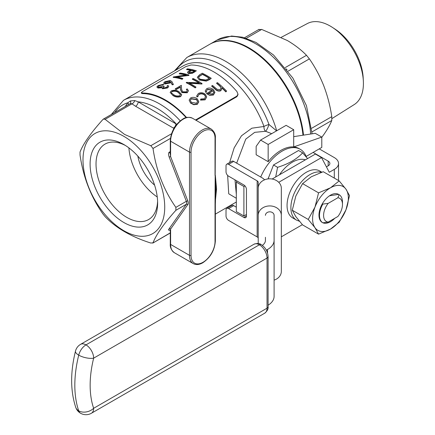 <?xml version="1.0" encoding="UTF-8"?>
<svg xmlns="http://www.w3.org/2000/svg" width="435" height="435" viewBox="0 0 435 435"><rect width="100%" height="100%" fill="white"/><g stroke="black" fill="none" stroke-linecap="round" stroke-linejoin="round"><path stroke-width="0.65" d="M281.325 215.358A11.56 9.439 180 0 0 269.765 205.924A11.56 9.439 180 0 0 258.211 215.358L258.211 188.252A11.56 9.439 0 0 1 269.765 178.812A11.56 9.439 0 0 1 281.325 188.252L281.325 271.391A11.56 9.439 180 0 1 274.099 280.14M228.576 164.365A3.61 2.088 -120 0 0 226.771 164.185L231.877 161.238A3.61 2.088 60 0 1 233.682 161.418L228.576 164.365L257.15 180.862A3.61 2.083 0 0 1 258.211 182.336L258.211 243.518M265.432 237.271L265.432 240.365A13.724 7.922 180 0 1 262.332 245.378M266.356 250.19L267.541 249.505A22.392 12.93 0 0 0 274.099 240.365L274.099 215.358A4.334 3.54 180 0 0 269.765 211.823A4.334 3.54 180 0 0 265.432 215.358M226.771 164.185A3.61 2.088 -120 0 0 226.021 165.838L226.021 171.738A3.61 2.088 -120 0 0 228.576 176.159L243.899 185.005A3.61 2.088 60 0 1 246.449 189.432L246.449 215.972A3.61 2.088 60 0 1 245.704 217.625A3.61 2.088 60 0 1 243.899 217.446L246.449 215.972M157.247 196.979A43.56 25.148 60 0 1 128.907 147.9M154.594 185.136A31.603 18.248 60 0 1 137.841 156.116M332.536 27.481L335.287 29.281A42.347 24.452 60 0 1 363.165 77.566L363.345 80.85A46.806 27.024 -120 0 0 332.536 27.481A46.806 27.024 -120 0 0 330.323 26.116A46.806 27.024 -120 0 0 307.442 23.512L281.298 37.296M322.841 222.812A16.253 9.385 -60 0 1 322.841 204.086L328.18 203.368A13.365 7.716 120 0 0 328.18 222.089L322.841 222.812L322.33 222.519A16.253 9.385 -60 0 1 322.33 203.792A16.253 9.385 -60 0 1 330.475 195.184A16.253 9.385 -60 0 1 338.62 194.385L331.682 195.445A12.642 7.297 120 0 0 329.121 196.06M334.765 218.288A16.253 9.385 -60 0 1 322.9 222.807M281.325 236.83L302.379 224.677M334.308 178.105L334.308 169.378L329.279 172.282L321.536 157.584L315.408 154.044L272.152 179.019M278.732 182.298L321.536 157.584M321.824 172.178L319.758 170.988A27.09 15.638 120 0 0 292.668 186.626A27.09 15.638 120 0 0 292.668 217.902L296.501 220.115A27.09 15.638 -60 0 1 292.347 198.409A27.09 15.638 -60 0 1 310.046 174.538A27.09 15.638 -60 0 1 321.449 172.303M306.131 156.453L321.791 147.411L321.791 137.085L293.701 146.938A36.116 20.853 -60 0 1 298.986 148.569L300.264 149.303A36.116 20.853 120 0 0 282.206 151.092A36.116 20.853 120 0 0 260.728 177.029M305.397 159.824A29.797 17.204 120 0 0 292.423 162.152A29.797 17.204 120 0 0 279.449 174.805M268.09 178.916L273.506 164.968L298.573 150.494L302.646 152.848L307.567 158.568M275.687 176.98L277.579 167.317C288.497 163.957 296.855 159.134 302.646 152.848M273.506 164.968L277.579 167.317M306.392 157.144A36.116 20.853 120 0 0 300.264 149.303M268.955 176.686A23.479 13.556 120 0 0 267.976 178.926M258.798 29.689L261.674 29.428L287.312 40.509C294.87 44.957 301.265 49.895 306.501 55.31L309.377 58.888C315.092 67.088 319.904 76.092 323.809 85.907C327.555 95.809 330.214 106.058 331.785 116.651L331.785 120.484C330.214 124.475 327.555 129.168 323.809 134.567L321.791 137.346M236.319 198.262L228.734 193.792L227.646 175.425M229.609 162.543L234.15 147.895L241.479 135.785L251.838 128.205L263.98 126.482A5.416 1.267 159.8 0 1 268.982 124.486L276.426 130.739M215.336 201.166L216.57 188.991L215.352 175.495M195.5 119.995L236.923 96.081L237.978 94.118L236.923 91.54A72.237 41.706 -120 0 0 190.949 65L185.843 66.593L142.424 91.66L141.37 92.644L142.424 93.014L142.424 93.607A72.237 41.706 60 0 1 186.153 117.624M142.424 93.607L141.37 93.231L141.37 92.644M237.978 94.118L237.978 94.71L236.923 96.673L236.923 96.081M196.011 120.288L236.923 96.673M302.983 135.214A77.653 44.832 -120 0 0 299.623 117.972A77.653 44.832 -120 0 0 228.902 41.037A77.653 44.832 -120 0 0 209.67 44.326L186.849 57.502A77.653 44.832 60 0 1 276.698 130.777M157.59 201.258A43.56 25.148 60 0 1 148.607 219.544A43.56 25.148 60 0 1 105.047 194.396A43.56 25.148 60 0 1 105.047 144.099A43.56 25.148 60 0 1 125.378 145.464M157.987 87.74L161.836 87.353L162.63 88.435L167.567 87.647L168.682 86.625L167.567 87.946L162.63 88.74L161.836 87.663L157.987 88.055L156.817 86.956L157.987 88.055M161.07 84.874L163.81 84.189L163.005 84.966L161.07 85.189L159.096 85.989L159.096 85.673L161.07 84.874L161.07 85.189M168.677 86.32L167.937 85.396L167.132 85.864L167.453 86.429L166.638 87.353L163.44 87.973L162.962 87.544L164.267 86.26L163.255 87.321M164.827 83.678L170.128 82.694L170.966 82.133L172.216 84.52L173.32 84.325L173.32 84.624L172.216 84.82L170.966 82.443L170.128 82.998L164.827 83.993L163.674 82.965L164.827 83.993M172.858 95.428L170.134 92.399L172.858 95.428C175.18 97.076 177.774 97.462 180.645 96.586L181.738 94.694L178.932 91.627C176.67 90.088 174.109 89.849 171.249 90.91L170.134 92.399M198.735 101.844L197.327 104.329L193.765 104.721L190.552 103.095L189.138 100.104L190.552 103.095M226.608 91.116A72.596 41.912 -120 0 0 217.44 82.623L216.641 83.085A72.596 41.912 60 0 1 219.001 85.07L220.632 86.706L221.067 88.006L220.143 89.605L217.168 89.371L215.586 88.077A72.596 41.912 -120 0 0 212.514 85.467L211.709 85.929A72.596 41.912 60 0 1 215.048 88.773C216.75 90.616 218.664 91.176 220.801 90.464L221.991 88.354L221.937 87.729A72.596 41.912 60 0 1 225.808 91.584L226.608 91.116L225.808 91.899A72.237 41.706 -120 0 0 221.98 88.082M221.997 88.354L220.801 90.774C218.664 91.486 216.75 90.926 215.048 89.083A72.237 41.706 -120 0 0 211.709 86.233L211.709 85.929M221.062 88.169L220.632 87.011L219.001 85.374A72.237 41.706 -120 0 0 216.641 83.389L216.641 83.085M142.424 93.014A72.237 41.706 60 0 1 186.593 117.515M212.177 90.078L207.609 89.561L207.609 89.262L212.4 89.947L206.554 93.628L209.534 95.298L213.449 95.02L214.787 92.372M205.494 91.899L206.582 91.812L206.582 92.117L205.494 92.204L205.249 90.795L205.494 92.204M205.075 99.539L206.701 96.972L205.075 99.854L200.557 100.11L200.557 99.8L205.075 99.539L205.075 99.854M205.581 96.923L204.57 95.053C202.775 93.737 200.975 93.53 199.17 94.433L199.17 94.134C200.954 93.226 202.753 93.433 204.57 94.748L204.57 95.053M196.832 96.483L197.941 96.467L197.941 96.771L196.832 96.782L196.734 95.836L196.832 96.782M199.339 80.013L197.3 77.251L199.339 80.013L206.288 81.095L209.447 79.67L211.252 78.333A72.596 41.912 -120 0 0 202.313 73.216L199.545 74.815L197.3 77.251M198.822 82.797A72.237 41.706 -120 0 0 192.346 79.268L192.346 78.974A72.596 41.912 60 0 1 199.366 82.84L186.452 82.373L186.272 82.775A72.237 41.706 -120 0 1 195.212 87.892L196.011 87.13A72.596 41.912 -120 0 0 188.975 82.954L201.916 83.721L201.916 84.02L189.562 83.259M201.916 83.721L201.916 84.02M176.186 89.273L180.346 86.869L180.498 89.403L181.895 92.312L187.251 92.476L188.464 90.752L187.251 92.775L181.895 92.606L180.498 89.697L180.346 87.169L176.186 89.566A72.237 41.706 -120 0 0 175.267 89.126L175.267 88.832A72.596 41.912 60 0 1 176.186 89.273L176.186 89.566M188.458 73.265L192.433 72.96L196.354 70.818L192.433 73.259L188.458 73.569L187.431 72.487L188.458 73.569M190.345 70.193A72.237 41.706 -120 0 0 186.615 69.633L186.615 69.312A72.596 41.912 60 0 1 190.742 69.964L187.974 71.677L187.431 72.487M185.511 75.005A72.237 41.706 -120 0 0 179.28 73.863L179.28 73.548A72.596 41.912 60 0 1 186.3 74.918L173.391 76.946L173.206 77.37A72.237 41.706 -120 0 1 182.145 79.322L182.945 78.556A72.596 41.912 -120 0 0 175.914 76.832L188.855 75.146L188.855 75.451L176.827 76.984M188.855 75.146L188.855 75.451M123.861 136.351A57.79 33.364 60 0 1 159.253 227.559A57.79 33.364 60 0 1 88.474 186.697A57.79 33.364 60 0 1 123.861 136.351M123.861 144.545A47.747 27.568 60 0 1 123.866 144.545A47.747 27.568 60 0 1 157.628 203.025A47.747 27.568 60 0 1 123.861 222.519A47.747 27.568 60 0 1 90.099 164.038A47.747 27.568 60 0 1 123.861 144.545L123.861 144.545M105.096 216.641C116.025 228.032 131.261 236.83 150.804 243.029L153.017 242.833C156.208 234.563 163.826 223.726 175.87 210.317L175.87 207.37C163.87 190.329 156.252 170.694 153.017 148.46L150.804 145.709L124.6 134.448L105.096 119.32L103.427 119.065L102.883 119.516C90.877 132.871 83.259 143.708 80.029 152.032L80.029 154.985C83.221 177.11 90.839 196.745 102.883 213.889L105.096 216.641M170.281 233.002L152.75 243.127L170.281 232.861M125.188 106.499L127.808 102.774L130.38 100.947L134.73 100.561L138.167 101.844A3.61 2.088 -60 0 1 135.611 106.27L131.935 103.824L130.315 103.535L103.427 119.059M173.946 128.396L135.611 106.27M220.632 86.706L220.632 87.011M220.801 90.464L220.801 90.774M225.808 91.584L225.808 91.899M206.582 91.812L206.44 90.937L207.609 89.262M206.554 93.324L209.534 95.298M209.534 94.988L213.449 94.705L213.449 95.02M213.449 94.705L214.787 92.062L213.357 89.621C211.187 87.924 208.969 87.604 206.707 88.664L205.249 90.795M214.819 92.862L214.787 92.062M213.117 90.719L213.677 92.399L212.606 93.955L208.158 93.579L213.117 90.719L208.425 93.732M206.701 96.972L205.298 94.221C203.004 92.552 200.698 92.296 198.382 93.471L196.74 95.836M199.17 94.134L197.914 96.064M204.57 94.748L205.586 96.766L204.33 98.729L200.807 99.022L200.557 99.8M190.552 102.79L193.765 104.411L197.327 104.014L198.735 101.534L197.311 98.886C195.103 97.206 192.857 96.902 190.563 97.984L189.138 100.104M198.735 102.073L198.735 101.534M197.327 104.014L197.327 104.329M193.765 104.411L193.765 104.721M196.528 103.236L191.346 102.323L190.269 100.306L191.373 98.636L196.506 99.343L197.588 101.475L196.528 103.236M197.582 101.627L196.506 99.648L191.373 98.935L190.389 99.996M196.506 99.343L196.506 99.648M191.373 98.636L191.373 98.935M199.339 79.719L206.288 80.796L206.288 81.095M206.288 80.796L211.252 78.333M209.295 78.327A72.237 41.706 -120 0 0 202.427 74.418L199.078 76.598L198.637 77.327M202.427 74.119A72.596 41.912 60 0 1 209.534 78.186L205.907 79.975L200.138 79.257L198.588 77.376L199.078 76.299L202.427 74.418M199.078 76.299L199.078 76.598M202.085 83.629A72.596 41.912 -120 0 0 193.145 78.507L192.346 78.974M186.272 82.476A72.596 41.912 60 0 1 195.212 87.598L195.212 87.892M195.212 87.598L196.011 87.13M188.464 90.752L187.186 88.87L186.387 89.338L187.262 90.621L186.376 91.839L182.624 91.807L181.574 89.224L181.341 85.325L175.267 88.832M186.387 89.338L186.387 89.632M180.346 86.869L180.346 87.169M181.895 92.312L181.895 92.606M187.251 92.476L187.251 92.775M172.858 95.129C175.174 96.782 177.768 97.168 180.645 96.293L180.645 96.586M180.645 96.293L181.738 94.694M180.465 94.678L178.132 92.383C176.441 91.149 174.44 90.91 172.14 91.66L172.14 91.361C174.402 90.605 176.403 90.85 178.132 92.09L180.476 94.536L179.704 95.695C177.447 96.293 175.435 95.956 173.663 94.672L171.754 93.248L171.368 92.421L172.14 91.361M196.354 70.818A72.596 41.912 -120 0 0 187.414 68.85L186.615 69.312M192.433 72.96L192.433 73.259M194.635 70.981L193.004 71.927L189.258 72.797L188.654 72.281L191.656 70.165A72.596 41.912 60 0 1 194.635 70.981M194.293 71.182A72.237 41.706 -120 0 0 191.656 70.475L188.855 72.21M191.656 70.165L191.656 70.475M190.073 71.068L190.073 71.373M189.018 75.048A72.596 41.912 -120 0 0 180.085 73.085L179.28 73.548M173.206 77.055A72.596 41.912 60 0 1 182.145 79.018L182.145 79.322M182.145 79.018L182.945 78.556M173.32 84.325L171.912 81.606L170.313 80.502L164.881 81.704L163.674 82.965M170.128 82.694L170.128 82.998M170.966 82.133L170.966 82.443M172.216 84.52L172.216 84.82M169.378 82.384L165.583 83.21L164.898 82.742L165.757 81.823L169.476 80.959L170.215 81.486L169.378 82.384M170.188 81.649L169.476 81.269L165.757 82.144L165.757 81.823M169.476 80.959L169.476 81.269M167.132 85.864L167.132 86.168M164.267 86.26A72.596 41.912 -120 0 0 163.353 86.048L158.71 87.261L158.003 86.761L159.096 85.673M163.005 84.656L163.005 84.966M163.81 84.189L158.193 85.564L156.817 86.956M160.107 87.74L160.107 88.049M162.63 88.435L162.63 88.74M161.836 87.353L161.749 87.995M167.567 87.647L167.567 87.946M215.037 175.425L215.037 138.265A1.082 0.625 180 0 0 215.358 137.824L215.037 204.319L215.358 203.846L215.803 189.432L215.33 179.1M173.407 128.091A3.61 2.088 -60 0 0 175.963 123.665A68.627 39.623 -120 0 0 138.167 101.844L176.779 124.318M114.731 112.534A68.627 39.623 -120 0 1 127.808 102.774A3.61 2.849 -144.9 0 1 128.602 104.525M130.38 100.947A3.61 2.49 -140.7 0 1 130.331 103.53L130.304 103.557M134.73 100.561A3.61 2.387 -51.6 0 1 131.935 103.824L105.096 119.32M215.358 175.392L215.33 178.111L215.358 175.392M215.037 189.872L215.803 189.432L215.33 200.062M216.57 188.991L215.803 189.432L215.336 177.475M170.281 151.587L169.171 152.228C168.345 153.017 168.345 154.626 169.171 157.062L170.602 156.562L187.773 200.818A4.698 2.713 60 0 1 187.773 204.657L170.602 229.082A1.082 0.854 35.1 0 0 169.171 228.701C168.345 229.957 168.345 230.392 169.171 229.995A1.082 0.625 60 0 1 169.237 229.925M170.281 230.811L170.281 243.992A1.082 0.625 180 0 0 170.602 244.432A18.058 10.429 120 0 0 174.343 252.697L193.238 263.61A18.058 10.429 -60 0 1 189.497 255.345L170.602 244.432L170.602 229.082L170.281 230.811L169.291 229.881A1.082 0.625 60 0 0 169.28 229.892M170.281 153.952L170.602 156.562L170.602 141.217L189.497 152.125A18.058 10.429 -60 0 1 202.27 130.011A18.058 10.429 -60 0 1 211.296 129.113L192.4 118.2A18.058 10.429 120 0 0 183.369 119.098A18.058 10.429 120 0 0 170.602 141.217A1.082 0.625 0 0 1 170.281 140.771L170.281 153.952M271.674 133.681L265.595 131.272L254.709 132.343L245.759 139.113L236.673 163.141M235.003 179.873L236.319 194.255M268.161 161.679A36.116 20.853 -60 0 1 293.701 146.938L293.701 129.712L268.161 144.458L268.161 161.679L256.155 154.751L256.155 146.377L260.581 140.081L268.161 144.458M260.581 140.081L286.121 125.34L293.701 129.712M236.857 180.944L236.319 182.107L236.319 211.595L243.899 215.972L246.449 214.498M236.319 182.107L243.899 186.484L243.899 215.972M244.948 185.875L243.899 186.484M293.701 136.65L315.266 133.317L321.791 137.085M180.242 120.843A72.237 41.706 60 0 0 123.502 100.333L182.923 66.022A72.237 41.706 -120 0 1 248.483 97.38A72.237 41.706 -120 0 1 263.98 126.482A5.416 3.339 -82.1 0 0 265.595 131.272A5.416 0.913 112 0 0 268.982 124.486A74.945 43.272 -120 0 0 222.894 65.788A74.945 43.272 -120 0 0 176.257 69.872M228.902 41.037L229.517 41.118A77.234 44.593 60 0 1 303.238 135.176M209.926 44.18A77.653 44.832 60 0 1 210.181 44.033A77.653 44.832 60 0 1 249.005 47.877A77.653 44.832 60 0 1 303.516 135.133M331.987 118.57L354.237 104.563A46.806 27.024 -120 0 0 363.345 80.85M326.419 166.855L328.175 165.838A5.78 3.339 180 0 0 329.871 163.478A5.78 3.339 180 0 0 328.175 161.119L328.175 165.838M334.308 169.378A14.447 8.341 -0 0 0 338.539 163.478A14.447 8.341 -0 0 0 334.308 157.584L319.241 148.884M313.108 152.424L328.175 161.119M308.236 219.447L292.276 210.235L295.838 196.011L302.597 183.63L311.324 176.751L323.238 171.711L339.202 180.927L345.961 189.192A25.284 14.6 -60 0 1 345.961 209.833A25.284 14.6 -60 0 1 330.475 229.098A25.284 14.6 -60 0 1 314.994 227.712A25.284 14.6 -60 0 1 314.994 207.071L318.556 192.846L330.475 187.811A25.284 14.6 -60 0 1 345.961 189.192L349.522 195.614L345.961 209.833L339.202 222.214L330.475 229.098L318.556 234.133L314.994 227.712L308.236 219.447L314.994 207.071A25.284 14.6 120 0 1 330.475 187.811L339.202 180.927M318.556 192.846L302.597 183.63M318.556 234.133L302.597 224.917L295.838 216.652L292.276 210.235M322.841 204.086L322.33 203.792M328.18 222.089L337.881 216.489A13.365 7.716 120 0 0 342.481 204.472A13.365 7.716 120 0 0 337.881 197.762L328.18 203.368M337.881 197.762L339.131 194.684L338.62 194.385M339.131 194.684A16.253 9.385 -60 0 1 342.481 202.112L342.481 204.472M268.09 305.212A22.392 12.93 0 0 0 274.099 296.393L274.099 237.271M226.771 208.419L231.877 205.472A3.61 2.088 60 0 1 233.682 205.652L228.576 208.599A3.61 2.088 -120 0 0 226.771 208.419A3.61 2.088 -120 0 0 226.021 210.072L226.021 215.972A3.61 2.088 -120 0 0 228.576 220.398L257.15 236.896A3.61 2.083 180 0 1 258.211 238.369M228.576 208.599L243.899 217.446M233.682 205.652L236.319 207.174M233.682 161.418L262.256 177.915A10.837 6.253 180 0 1 264.529 179.84M170.438 138.406L153.017 148.46M175.87 207.37L186.343 201.323L169.171 157.062M150.804 145.709L171.52 133.752M169.171 228.701L186.343 204.271L175.87 210.317M219.001 85.07L219.001 85.374M215.048 88.773L215.048 89.083M209.447 79.377L209.447 79.67M201.405 74.711L201.405 75.01M180.498 89.403L180.498 89.697M178.132 92.09L178.132 92.383M194.603 71.829L194.603 72.128M215.037 138.265A16.976 9.798 120 0 0 203.036 131.337A16.976 9.798 120 0 0 191.03 152.125L191.03 255.345A16.976 9.798 120 0 0 203.036 262.272A16.976 9.798 120 0 0 215.037 241.485L215.037 204.319M191.03 255.345A1.082 0.625 180 0 1 189.497 255.345L189.497 152.125A1.082 0.625 0 0 0 191.03 152.125M187.773 204.657A1.082 0.854 -144.9 0 0 186.343 204.271A3.61 2.088 -120 0 0 186.343 201.323L187.773 200.818M169.171 152.228A1.082 0.625 -120 0 0 170.281 153.147M215.037 241.485A1.082 0.625 0 0 0 215.358 241.039L215.336 199.284M310.65 134.029A77.653 44.832 -120 0 0 255.9 43.897A77.653 44.832 -120 0 0 217.076 40.053L210.181 44.033M331.785 120.484L312.009 131.903M311.683 128.26L331.785 116.651M309.377 58.888L288.079 71.182M261.674 29.428L246.34 38.28M285.273 67.566L306.501 55.31M287.051 69.823A4.698 2.713 -120 0 0 286.312 68.871M75.472 351.137A10.832 3.969 -166.2 0 0 78.724 355.139A108.353 62.558 120 0 0 78.724 410.847L78.724 410.852A108.353 62.558 -60 0 1 78.724 355.145L78.724 355.139A10.832 6.253 -60 0 1 85.989 344.884A10.832 6.253 -120 0 0 80.573 344.346A10.832 10.832 0 0 0 75.472 351.137C70.291 372.219 70.378 390.973 75.75 407.394A10.832 7.906 -19 0 0 78.724 410.847A10.832 6.253 -60 0 0 80.573 413.245A10.832 6.253 -60 0 1 80.573 413.245A10.832 6.253 -60 0 1 78.724 410.852A10.832 7.906 161 0 0 93.656 408.291L267.03 308.192L267.03 258.053L93.656 358.152A97.522 56.305 120 0 0 93.656 408.291A10.832 6.253 -120 0 1 91.41 413.25A10.832 10.832 0 0 1 80.578 413.25L80.578 413.25A10.832 10.832 0 0 1 75.75 407.394M78.724 355.145A10.832 3.969 13.8 0 0 93.656 358.152A10.832 6.253 -120 0 0 85.994 344.884L259.374 244.791L85.989 344.884A10.832 6.253 -60 0 0 78.724 355.145M253.953 244.247C257.145 243.143 259.548 243.263 261.174 244.606L261.174 244.606A3.61 2.088 120 0 0 259.369 244.785L259.369 244.785A3.61 2.088 120 0 1 261.179 244.611C265.448 247.466 267.748 251.457 268.09 256.579A3.61 2.083 0 0 1 267.03 258.053A10.832 6.253 -120 0 0 259.374 244.791A10.832 6.253 -120 0 0 253.953 244.247L80.573 344.346M264.79 313.151A10.832 6.253 -120 0 0 267.03 308.192A3.61 2.083 0 0 0 268.09 306.719C268.449 308.774 267.351 310.922 264.79 313.151L91.41 413.25M267.541 249.505L267.541 253.039M257.15 180.862L257.15 236.896M215.358 214.123L236.319 202.019M174.397 70.948L186.849 57.502M198.588 77.669L198.588 77.376M158.003 87.076L158.003 86.761M123.502 100.333L111.3 114.514M215.33 200.035L215.276 200.758M170.281 243.992C169.965 247.303 171.319 250.207 174.343 252.697M170.281 140.771C171.004 131.533 175.185 124.29 182.831 119.043C185.544 117.113 188.73 116.836 192.4 118.2M193.238 263.61C196.006 265.089 199.197 264.812 202.808 262.767C210.453 257.525 214.634 250.277 215.358 241.039M215.358 137.824C215.673 134.507 214.319 131.604 211.296 129.113M259.146 29.303L244.546 37.731M312.112 133.806L306.436 105.634L292.847 78.023L273.512 54.989L255.987 42.412L242.6 37.22L231.556 36.029L217.076 40.053M338.539 163.478L338.539 180.547M299.405 221.252L296.501 220.115M268.09 256.579L268.09 306.719"/></g></svg>

